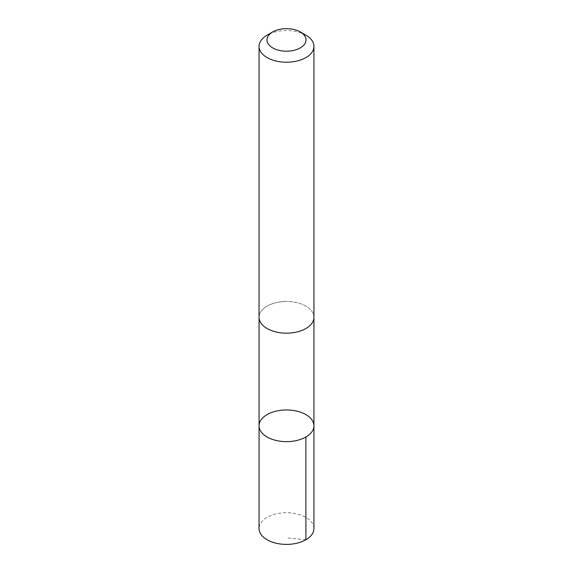 <?xml version="1.0" encoding="UTF-8"?>
<svg xmlns="http://www.w3.org/2000/svg" width="573" height="573" viewBox="0 0 573 573"><rect width="100%" height="100%" fill="white"/><g stroke="black" fill="none" stroke-linecap="round" stroke-linejoin="round"><path stroke-width="0.43" stroke-dasharray="2.87 2.15" d="M313.94 528.55A27.44 15.843 0 0 0 284.473 512.749A27.44 15.843 0 0 0 259.06 528.55M284.473 301.534A27.432 15.836 0 0 0 259.068 317.327A27.432 15.836 0 0 0 288.527 333.121A27.432 15.836 0 0 0 313.932 317.327A27.432 15.836 0 0 0 284.473 301.534M259.06 425.803A27.44 15.843 180 0 1 284.473 410.003A27.44 15.843 180 0 1 313.94 425.803M313.932 317.729L313.932 317.327A27.44 15.843 0 0 0 286.5 301.484A27.44 15.843 0 0 0 259.06 317.327L259.068 317.729M305.903 35.182A27.44 15.843 0 0 0 267.097 35.182M305.903 539.752L286.5 537.832"/><path stroke-width="0.86" d="M284.473 410.003A27.44 15.843 180 0 1 313.94 425.803A27.44 15.843 180 0 1 286.5 441.64A27.44 15.843 180 0 1 259.06 425.803A27.44 15.843 180 0 1 284.473 410.003M259.06 528.55A27.44 15.843 0 0 0 288.527 544.35A27.44 15.843 0 0 0 313.94 528.55L313.94 425.803A27.44 15.843 180 0 1 286.5 441.64A27.44 15.843 180 0 1 259.06 425.803L259.06 528.55M272.698 31.952L267.097 35.182A27.44 15.843 0 0 0 259.06 46.384L259.06 317.327A27.44 15.843 0 0 0 288.527 333.128A27.44 15.843 0 0 0 313.94 317.327L313.94 46.384A27.44 15.843 0 0 0 305.903 35.182L300.302 31.952A19.518 11.267 0 0 0 272.698 31.952A19.518 11.267 0 0 0 268.758 44.615A19.518 11.267 0 0 0 287.947 51.162A19.518 11.267 0 0 0 304.8 43.842A19.518 11.267 0 0 0 300.302 31.952M259.06 46.384A27.44 15.843 0 0 0 288.527 62.185A27.44 15.843 0 0 0 313.94 46.384M305.903 437.006L305.903 539.752M259.068 317.729L259.06 425.803M313.932 317.729L313.94 425.803"/></g></svg>
